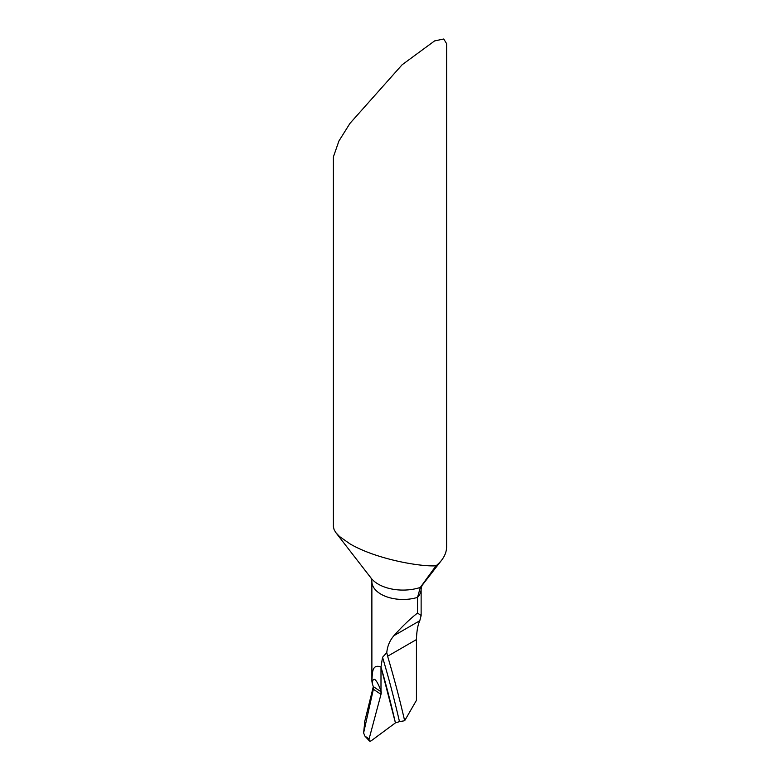 <?xml version="1.0" encoding="UTF-8"?>
<svg xmlns="http://www.w3.org/2000/svg" width="780" height="780" viewBox="0 0 780 780"><rect width="100%" height="100%" fill="white"/><g stroke="black" fill="none" stroke-linecap="round" stroke-linejoin="round"><path stroke-width="1.17" d="M399.477 721.636L395.431 722.875A1695.642 978.988 120 0 0 380.991 667.017C371.329 663.439 372.518 674.193 371.875 681.028C372.518 674.212 371.368 663.429 380.991 667.017L382.551 657.267A1699.318 981.103 -60 0 1 399.477 721.636L404.654 720.74L416.442 700.333L416.442 639.581C416.686 631.166 417.807 624.877 419.786 620.734L421.132 615.566L417.534 613.021L417.534 597.383L420.322 587.438L436 565.822A56.599 32.682 0 0 0 441.675 560.118A56.599 32.682 0 0 0 446.599 546.78L446.599 43.651L443.742 39L434.567 40.93L402.11 64.779L349.976 123.357L338.92 141.014L333.401 156.858L333.401 526.675L334.142 529.795L336.005 532.808L339.563 536.552L349.976 543.865C375.804 559.016 419.523 566.797 436 565.822M421.132 615.566L421.132 588.988A31.132 17.969 0 0 1 417.534 597.383A31.132 17.969 180 0 1 371.875 581.48L371.885 680.648M404.654 720.74A1702.174 982.761 120 0 0 387.611 656.233L386.782 652.636L382.551 657.267M386.782 652.636C387.358 646.191 389.747 640.526 393.949 635.651C402.11 626.506 409.968 618.959 417.534 613.021M380.991 690.768L380.991 667.017A1695.642 978.988 120 0 1 395.431 722.875L371.27 740.746A2.827 1.638 -60 0 1 369.476 741A2.827 1.638 -60 0 1 369.379 740.912L364.962 736.154L369.106 738.913L380.991 694.337A5.665 3.266 120 0 0 381.176 691.85L380.991 690.768C376.194 678.678 373.269 676.163 372.206 683.221L371.875 681.028M369.379 740.912A2.827 1.638 -60 0 1 368.989 739.771A2.827 1.638 -60 0 1 369.106 738.913M364.962 736.154L363.607 732.976L373.366 689.257L380.991 694.337M373.366 689.257L373.279 686.595L381.176 691.85M373.279 686.595L372.206 683.221M363.607 732.976L364.777 721.715M371.27 740.746L395.431 722.875L380.991 667.017L380.991 694.346L369.106 738.913C368.833 741.019 369.554 741.634 371.27 740.746M441.675 560.118L421.882 585.673A34.925 20.163 0 0 1 420.322 587.438A34.925 20.163 180 0 1 378.31 584.181A34.925 20.163 180 0 1 371.124 578.155L335.995 532.808M416.442 639.581L387.611 656.233M419.786 620.734L393.949 635.651M421.921 585.614L421.132 588.988M371.875 581.48L371.085 578.107M373.298 686.663L364.669 721.695"/></g></svg>
